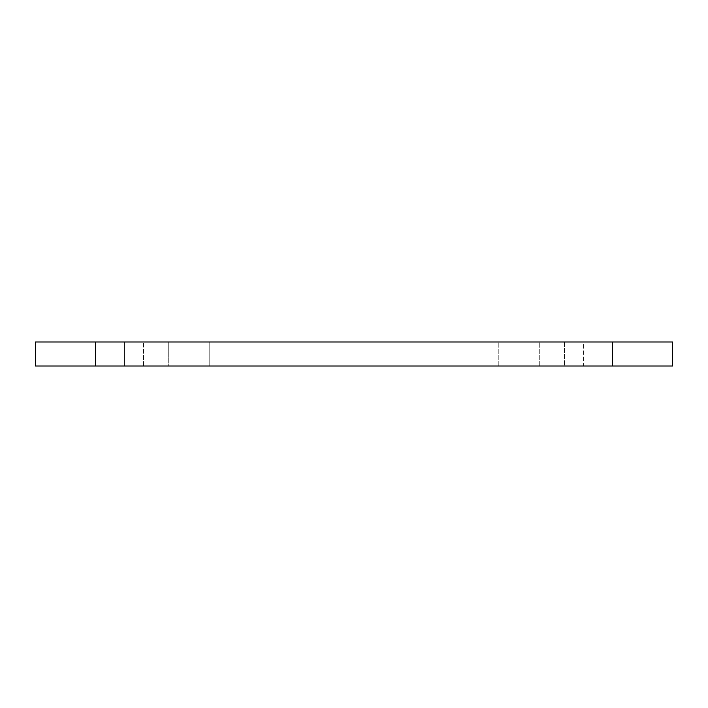<?xml version="1.0" encoding="UTF-8"?>
<svg xmlns="http://www.w3.org/2000/svg" width="708" height="708" viewBox="0 0 708 708"><rect width="100%" height="100%" fill="white"/><g stroke="black" fill="none" stroke-linecap="round" stroke-linejoin="round"><path stroke-width="0.53" stroke-dasharray="3.54 2.66" d="M209.763 366.018L209.763 341.982L124.369 341.982L209.763 341.982L168.256 341.982L168.256 366.018L209.763 366.018L209.763 341.982L124.369 341.982L168.256 341.982L168.256 366.018L124.369 366.018L124.369 341.982L124.369 366.018L209.763 366.018L124.369 366.018L209.763 366.018L209.763 341.982L209.763 366.018M583.631 366.018L498.237 366.018L583.631 366.018L498.237 366.018L583.631 366.018L583.631 341.982L498.237 341.982L583.631 341.982L583.631 366.018M35.4 366.018L95.607 366.018L95.607 341.982L35.4 341.982L35.4 366.018M612.393 366.018L612.393 341.982L672.6 341.982L672.6 366.018L95.607 366.018M143.6 366.018L564.4 366.018L143.6 366.018L143.6 341.982L143.6 366.018M124.369 366.018L124.369 341.982L124.369 366.018M564.4 341.982L564.4 366.018L564.4 341.982L143.6 341.982L564.4 341.982M612.393 341.982L95.607 341.982M498.237 366.018L498.237 341.982L498.237 366.018M539.744 366.018L539.744 341.982L539.744 366.018"/><path stroke-width="1.06" d="M672.6 366.018L612.393 366.018L612.393 341.982L672.6 341.982L672.6 366.018M95.607 366.018L95.607 341.982L35.4 341.982L35.4 366.018L612.393 366.018M95.607 341.982L612.393 341.982"/></g></svg>

